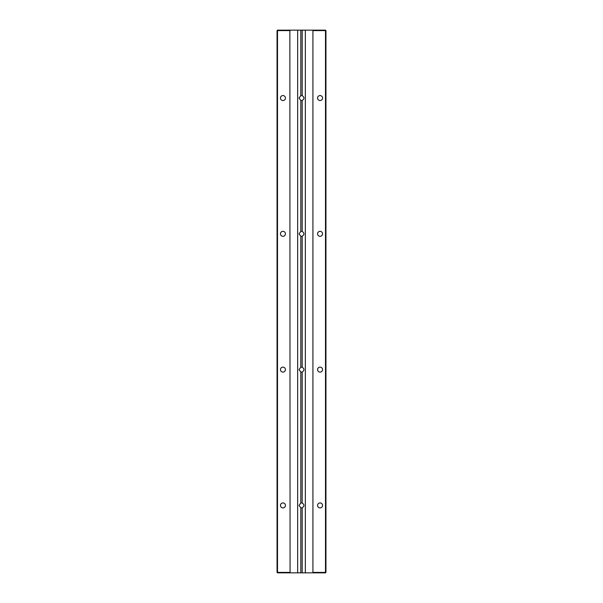 <?xml version="1.0" encoding="UTF-8"?>
<svg xmlns="http://www.w3.org/2000/svg" width="603" height="603" viewBox="0 0 603 603"><rect width="100%" height="100%" fill="white"/><g stroke="black" fill="none" stroke-linecap="round" stroke-linejoin="round"><path stroke-width="0.9" d="M325.944 30.602L325.492 30.15L325.492 572.398L312.927 572.398L313.138 572.85L325.492 572.85L325.944 572.398L325.944 30.602L312.927 30.602L313.138 30.15L277.508 30.15L277.056 30.602L277.056 572.398L277.508 572.85L313.138 572.85M325.492 572.85L325.944 572.398M325.492 30.15L313.138 30.15M289.862 30.15L290.073 572.398L277.508 572.398L277.508 30.602L277.056 30.602M290.073 30.602L277.508 30.602L277.508 30.15M277.056 572.398L277.508 572.85M290.073 572.398L289.862 572.85M280.455 505.412A2.487 2.487 0 0 1 284.186 503.256A2.487 2.487 0 0 1 284.186 507.568A2.487 2.487 0 0 1 280.455 505.412M299.013 505.412L300.822 503.015A2.487 2.487 0 0 1 302.178 503.015C304.53 504.613 304.53 506.203 302.178 507.801A2.487 2.487 0 0 1 300.822 507.801L299.013 505.412M317.57 505.412A2.487 2.487 0 0 1 321.301 503.256A2.487 2.487 0 0 1 321.301 507.568A2.487 2.487 0 0 1 317.57 505.412M280.455 369.624A2.487 2.487 0 0 1 284.186 367.468A2.487 2.487 0 0 1 284.186 371.78A2.487 2.487 0 0 1 280.455 369.624M280.455 233.836A2.487 2.487 0 0 1 284.186 231.673A2.487 2.487 0 0 1 284.186 235.992A2.487 2.487 0 0 1 280.455 233.836M280.455 98.048A2.487 2.487 0 0 1 284.186 95.885A2.487 2.487 0 0 1 284.186 100.204A2.487 2.487 0 0 1 280.455 98.048M299.013 369.624L300.822 367.227A2.487 2.487 0 0 1 302.178 367.227C304.53 368.825 304.53 370.415 302.178 372.013A2.487 2.487 0 0 1 300.822 372.013L299.013 369.624M299.013 233.836L300.822 231.439A2.487 2.487 0 0 1 302.178 231.439C304.53 233.037 304.53 234.627 302.178 236.225A2.487 2.487 0 0 1 300.822 236.225L299.013 233.836M299.013 98.048L300.822 95.651A2.487 2.487 0 0 1 302.178 95.651C304.53 97.249 304.53 98.839 302.178 100.437A2.487 2.487 0 0 1 300.822 100.437L299.013 98.048M317.57 369.624A2.487 2.487 0 0 1 321.301 367.468A2.487 2.487 0 0 1 321.301 371.78A2.487 2.487 0 0 1 317.57 369.624M317.57 233.836A2.487 2.487 0 0 1 321.301 231.673A2.487 2.487 0 0 1 321.301 235.992A2.487 2.487 0 0 1 317.57 233.836M317.57 98.048A2.487 2.487 0 0 1 321.301 95.885A2.487 2.487 0 0 1 321.301 100.204A2.487 2.487 0 0 1 317.57 98.048M302.178 507.801L302.178 572.85M305.344 30.15L305.344 572.85M302.178 30.15L302.178 95.651M302.178 100.437L302.178 231.439M302.178 236.225L302.178 367.227M302.178 372.013L302.178 503.015M300.822 507.801L300.822 572.85M300.822 30.15L300.822 95.651M300.822 100.437L300.822 231.439M300.822 236.225L300.822 367.227M297.656 30.15L297.656 572.85M300.822 372.013L300.822 503.015M312.927 30.602L312.927 572.398"/></g></svg>
